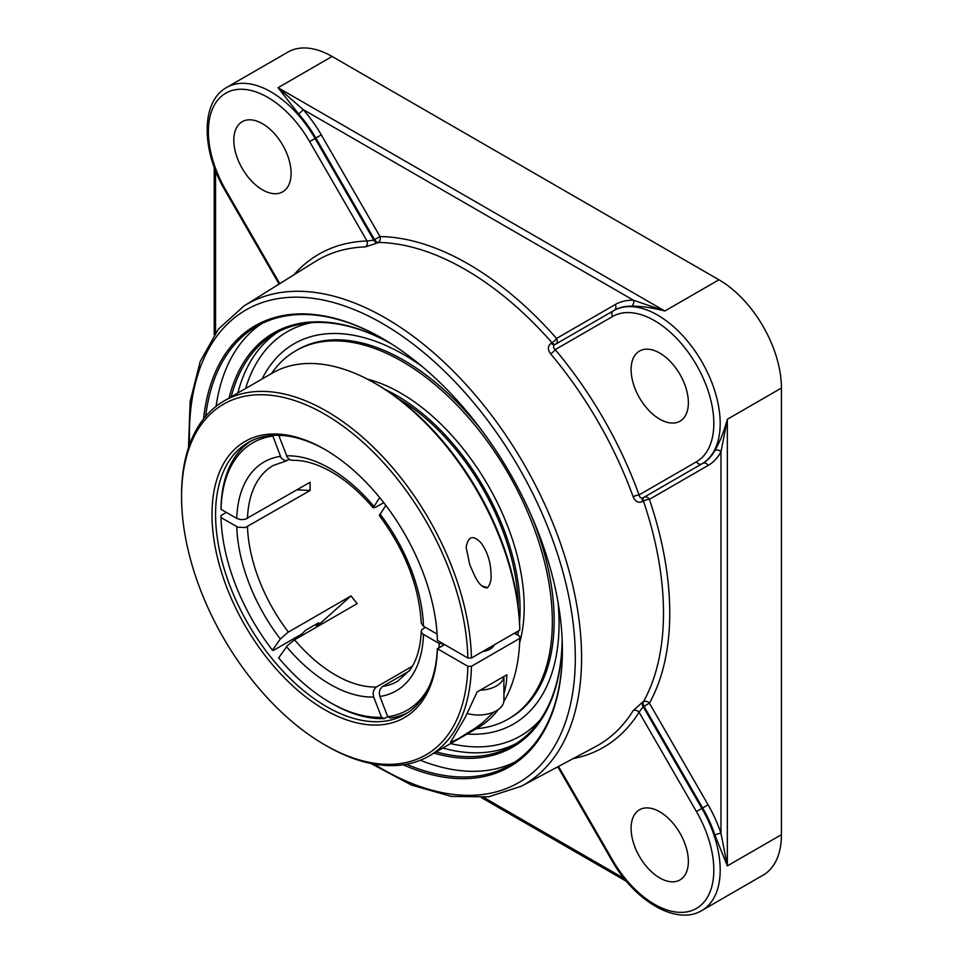 <?xml version="1.0" encoding="UTF-8"?>
<svg xmlns="http://www.w3.org/2000/svg" width="963" height="963" viewBox="0 0 963 963"><rect width="100%" height="100%" fill="white"/><g stroke="black" fill="none" stroke-linecap="round" stroke-linejoin="round"><path stroke-width="1.44" d="M562.38 649.688A253.329 146.256 60 0 1 509.921 765.14A253.329 146.256 60 0 1 406.506 764.273M205.637 416.353A253.329 146.256 60 0 1 256.591 326.361A253.329 146.256 60 0 1 382.817 338.651M403.256 764.803A254.593 146.99 -120 0 0 562.392 650.206A254.593 146.99 -120 0 0 382.359 338.398A254.593 146.99 -120 0 0 203.554 418.905M261.611 323.688A253.329 146.256 -120 0 0 216.061 406.362M420.374 760.252A253.329 146.256 -120 0 0 514.748 762.13M231.192 396.84A237.837 137.324 60 0 1 275.069 333.571A237.837 137.324 60 0 1 391.52 343.947M562.151 639.504A237.837 137.324 60 0 1 512.918 745.531A237.837 137.324 60 0 1 436.179 751.898M391.339 343.839A239.101 138.046 -120 0 0 229.062 398.068M434.048 753.126A239.101 138.046 -120 0 0 562.163 639.709M714.919 835.09L727.342 865.906L720.974 833.344A4.502 1.228 -18.4 0 0 714.919 835.09A88.391 51.027 60 0 0 702.677 807.981L701.883 808.439L643.164 706.734L639.071 712.199A4.502 3.515 31.9 0 0 633.16 710.634A280.185 161.772 60 0 1 595.351 746.77L521.416 786.205A277.368 160.135 -120 0 0 581.58 657.717A277.368 160.135 -120 0 0 458.749 376.738A277.368 160.135 -120 0 0 244.096 305.885L218.432 329.057L200.22 361.462L190.132 401.595L188.495 447.723M714.919 450.431A88.391 51.027 60 0 1 702.677 463.396L643.97 497.293A4.502 2.492 -120 0 0 643.453 501.097A4.502 1.192 161.3 0 1 649.399 499.352L708.106 465.454A92.881 53.627 -120 0 0 720.974 451.828L727.342 419.266C723.899 431.845 719.758 442.234 714.919 450.431A4.502 3.467 -151.6 0 1 720.974 451.828L720.974 833.344A92.881 53.627 -120 0 0 708.106 804.839L702.677 807.981L643.97 706.312L649.399 703.171A4.502 3.479 29.2 0 0 643.453 701.702A4.502 2.6 -118 0 0 643.97 706.312L643.164 706.734A4.502 2.6 -118 0 1 642.634 702.123L633.16 710.634M615.213 304.573L556.518 338.458A4.502 1.192 -41.3 0 1 552.028 342.744L551.221 343.213C547.646 345.994 547.441 349.521 550.595 353.806A280.185 161.772 60 0 1 633.16 496.8A4.502 1.083 160.1 0 1 639.071 494.922C639.709 497.642 641.081 498.593 643.164 497.751L701.883 463.853A88.391 51.027 -120 0 0 715.425 393.024A88.391 51.027 -120 0 0 657.681 315.142A88.391 51.027 -120 0 0 613.491 310.76L614.286 310.303A4.502 3.671 -120 0 0 615.213 304.573A92.881 53.627 -120 0 1 633.461 300.239A4.502 3.467 -88.4 0 1 631.644 306.186C641.153 306.09 652.216 307.703 664.843 311.013L633.461 300.239L303.056 109.481A4.502 1.228 -41.6 0 1 298.506 113.851A88.391 51.027 60 0 1 315.864 138.01L321.293 134.88A92.881 53.627 -120 0 0 303.056 109.481L278.042 87.693L298.506 113.851M244.096 305.885L315.214 261.563A280.185 161.772 60 0 1 365.41 246.889A4.502 3.515 88.1 0 0 367.023 240.991L373.788 240.172A4.502 2.6 -122 0 0 377.52 242.929L378.303 242.447A4.502 3.479 90.8 0 0 380 236.549L321.293 134.88M573.154 758.615A284.687 164.36 -120 0 0 639.071 712.199L696.442 811.58A83.889 48.427 60 0 1 696.442 908.446A83.889 48.427 60 0 1 612.552 860.007L611.842 860.416C634.593 900.935 676.411 925.985 701.883 910.504L763.117 875.138A88.391 51.027 -120 0 0 781.426 834.68L781.426 388.041A88.391 51.027 -120 0 0 718.928 279.788L332.115 56.468A88.391 51.027 -120 0 0 287.925 52.086L226.69 87.44C200.545 101.753 201.327 150.493 225.041 190.457L225.751 190.048A83.889 48.427 60 0 1 225.751 93.182A83.889 48.427 60 0 1 309.641 141.609L367.023 240.991A284.687 164.36 -120 0 0 293.871 274.864M489.986 732.711A219.516 126.743 -120 0 1 489.914 732.723A219.516 126.743 -120 0 1 467.067 734.071A219.516 126.743 -120 0 0 489.986 732.711A219.516 126.743 -120 0 0 559.058 623.494A219.516 126.743 -120 0 0 558.01 602.092M421.842 366.241A219.516 126.743 -120 0 0 403.834 354.637A219.516 126.743 -120 0 0 274.72 359.837A219.516 126.743 -120 0 0 262.068 379.013A219.516 126.743 -120 0 1 274.72 359.837M633.16 496.8C635.267 501.675 638.433 503.264 642.634 501.554L643.453 501.097A280.474 161.928 60 0 1 643.453 701.702L642.634 702.123M365.41 246.889L377.52 242.929M551.221 343.213A4.502 2.492 -120 0 0 554.772 344.67C553.015 346.042 553.147 347.703 555.182 349.629A4.502 1.083 -40.1 0 1 550.595 353.806M708.106 804.839L649.399 703.171A284.964 164.529 -120 0 0 649.399 499.352A4.502 3.671 -120 0 0 643.97 497.293L643.164 497.751A4.502 2.492 -120 0 0 642.634 501.554M708.106 465.454A4.502 3.671 -120 0 0 702.677 463.396L701.883 463.853A4.502 3.671 -120 0 1 696.442 461.795L639.071 494.922A284.687 164.36 -120 0 0 555.182 349.629L612.552 316.502A4.502 3.671 -120 0 1 613.491 310.76L554.772 344.67M631.102 828.324A40.494 23.377 60 0 1 639.492 809.787A40.494 23.377 60 0 1 670.693 820.645A40.494 23.377 60 0 1 688.364 861.391A40.494 23.377 60 0 1 679.986 879.929A40.494 23.377 60 0 1 648.773 869.083A40.494 23.377 60 0 1 631.102 828.324M659.739 419.182A40.494 23.377 60 0 1 633.281 383.503A40.494 23.377 60 0 1 639.492 351.062A40.494 23.377 60 0 1 659.739 353.06A40.494 23.377 60 0 1 686.186 388.739A40.494 23.377 60 0 1 679.986 421.192A40.494 23.377 60 0 1 659.739 419.182M291.091 173.292A40.494 23.377 60 0 1 282.713 191.83A40.494 23.377 60 0 1 251.512 180.984A40.494 23.377 60 0 1 233.828 140.225A40.494 23.377 60 0 1 242.219 121.699A40.494 23.377 60 0 1 273.42 132.545A40.494 23.377 60 0 1 291.091 173.292M318.633 622.784A154.297 89.078 -120 0 0 319.018 623.29L317.188 625.878M319.018 623.29L318.115 623.049L305.596 630.284L301.985 633.895L273.348 650.434L272.457 650.194L280.329 638.999L287.853 632.39L351.014 595.916L316.731 626.528M385.838 505.406L379.338 515.53C405.254 550.631 419.218 586.515 421.252 623.193L423.226 626.058L437.118 634.087M383.719 502.65L375.871 507.164L373.15 507.826L379.699 497.606M387.692 716.592L384.237 718.591L381.553 717.315L373.692 697.031L373.054 693.42L373.837 689.905L376.184 687.125L412.357 666.24M250.801 441.15A156.909 90.594 -120 0 0 221.008 507.248L221.008 509.319L236.994 518.539L241.003 519.635L245.348 519.274L310.11 482.246A124.54 71.912 60 0 0 310.038 486.327A124.54 71.912 60 0 0 310.11 490.504L245.348 527.531L237.885 527.206L221.008 517.576L221.008 515.518L226.377 512.412M409.058 671.163L382.383 686.571L380.036 689.352L379.253 692.866L379.891 696.478L387.752 716.761L390.436 718.037A156.909 90.594 -120 0 0 407.614 712.764M442.715 645.583A156.909 90.594 -120 0 0 442.787 643.561L439.212 643.561L422.528 633.81L421.325 632.017L421.577 630.091L425.261 627.238M278.728 435.288L287.347 457.437L289.731 459.688L292.283 460.326C304.164 459.965 317.296 463.865 331.681 472.026C346.199 480.453 360.018 492.382 373.15 507.838M289.502 459.568L284.94 460.771L281.148 457.991L272.649 435.408M376.377 687.016A124.54 71.912 60 0 1 294.582 639.781L357.213 603.62A124.54 71.912 60 0 1 351.014 595.916M296.953 489.842L310.11 490.504M294.582 639.793L287.347 645.679L278.656 657.898A154.381 89.126 60 0 0 330.104 702.484L331.898 703.52A156.909 90.594 -120 0 0 384.237 718.591M381.553 717.315A154.381 89.126 60 0 1 330.104 702.484M272.457 650.194A154.381 89.126 60 0 1 221.008 517.576M278.656 435.565A154.381 89.126 60 0 1 283.062 435.529M221.008 509.319A154.381 89.126 60 0 1 272.457 436.119M439.212 643.561A154.381 89.126 60 0 1 439.02 647.714M428.607 687.642A154.381 89.126 60 0 1 387.752 716.761M515.963 634.148A172.088 99.358 -120 0 0 516.324 632.113M518.25 607.063A172.088 99.358 -120 0 0 397.647 398.188M519.539 622.23A174.664 100.838 -120 0 0 520.068 609.374A174.664 100.838 -120 0 0 385.176 389.485M517.805 635.219A174.664 100.838 -120 0 0 518.539 630.837M476.36 728.702A212.582 122.734 -120 0 0 508.308 719.024L510.125 717.977A212.582 122.734 -120 0 0 554.158 620.654A212.582 122.734 -120 0 0 531.516 515.975M483.173 432.255A212.582 122.734 -120 0 0 297.543 349.762L295.725 350.821A212.582 122.734 -120 0 0 271.373 373.644M508.308 719.024A212.582 122.734 -120 0 0 552.341 621.713A212.582 122.734 -120 0 0 459.544 407.77A212.582 122.734 -120 0 0 295.725 350.821M519.599 642.899A174.664 100.838 -120 0 0 524.197 606.991A174.664 100.838 -120 0 0 367.3 379.109M467.849 658.03L471.437 658.03A204.987 118.353 -120 0 0 380.337 454.163A204.987 118.353 -120 0 0 224.03 400.981A204.987 118.353 -120 0 0 181.574 494.813L181.574 496.884A202.459 116.896 60 0 1 322.954 413.211A202.459 116.896 60 0 1 467.849 658.03L437.419 640.467A159.437 92.051 -120 0 0 324.736 449.36A159.437 92.051 -120 0 0 212.004 513.074A159.437 92.051 -120 0 0 322.352 708.311A159.437 92.051 -120 0 0 437.419 648.725L444.581 644.596M324.736 744.844L326.529 745.88A204.987 118.353 -120 0 0 429.029 756.027A204.987 118.353 -120 0 0 471.437 666.3L467.849 666.3A202.459 116.896 60 0 1 324.736 744.844A202.459 116.896 60 0 1 181.574 496.884M471.437 658.03L519.755 630.139L519.755 628.069A202.459 116.896 -120 0 0 376.641 384.261L374.848 383.238A204.987 118.353 60 0 1 519.755 630.139M224.03 400.981L272.348 373.078A204.987 118.353 60 0 1 374.848 383.238M487.386 587.839C478.659 588.08 474.001 574.056 469.788 564.739L466.152 547.453C468.15 535.994 473.206 534.573 481.307 543.192C487.711 552.329 490.949 562.91 491.034 574.947C491.455 580.063 490.239 584.36 487.386 587.839A12.447 7.186 180 0 0 481.849 586.01M514.386 633.233L519.755 636.338L519.755 638.397A204.987 118.353 60 0 1 503.842 701.437M498.353 709.514A204.987 118.353 60 0 1 477.335 728.136L429.029 756.027M519.755 638.397L471.437 666.3M467.849 666.3L437.346 648.689A156.909 90.594 60 0 1 404.978 714.39A156.909 90.594 60 0 1 326.529 706.613A156.909 90.594 60 0 1 224.018 568.351A156.909 90.594 60 0 1 248.069 442.619A156.909 90.594 60 0 1 325.638 449.877M494.296 644.837A16.202 9.353 180 0 1 482.583 651.602M317.646 626.468A159.437 92.051 60 0 1 315.972 624.289M315.479 624.566A156.909 90.594 -120 0 0 317.164 626.744M444.509 644.548L437.346 648.689M493.863 712.042L482.969 722.455L475.313 728.124L458.544 738.645L450.443 742.497L465.177 717.507L477.13 691.94L506.899 674.75L506.237 683.79L503.902 694.347M467.356 713.487A25.303 14.614 0 0 0 503.902 700.39L503.902 676.483M503.854 676.508A25.303 14.614 180 0 1 480.176 690.182M189.591 444.557A272.866 157.547 60 0 1 378.206 321.124A272.866 157.547 60 0 1 575.308 657.669A272.866 157.547 60 0 1 374.065 764.068M442.836 748.058A237.837 137.324 -120 0 0 516.192 743.532M278.451 331.741A237.837 137.324 -120 0 0 237.849 393M781.426 834.68L727.342 865.906L727.342 419.266L781.426 388.041M226.69 87.44A88.391 51.027 -120 0 1 270.88 91.822A88.391 51.027 -120 0 1 315.07 138.479L315.864 138.01L374.571 239.691L380 236.549A284.964 164.529 -120 0 1 556.518 338.458A4.502 3.671 -120 0 1 555.591 344.188A4.502 2.492 -120 0 1 552.028 342.744A280.474 161.928 60 0 0 378.303 242.447A4.502 2.6 -122 0 1 374.571 239.691L373.788 240.172L315.07 138.479L309.641 141.609M613.491 310.76L614.286 310.303A88.391 51.027 60 0 1 631.644 306.186M718.928 279.788L664.843 311.013L278.042 87.693L332.115 56.468M702.677 463.396L643.164 497.751M215.543 332.885L215.543 170.776M624.132 878.485L483.739 797.436M540.424 719.602A233.347 134.724 60 0 1 450.588 743.58M245.601 388.522A233.347 134.724 60 0 1 311.278 322.713M696.442 811.58L701.883 808.439A88.391 51.027 -120 0 1 701.883 910.504M612.552 860.007L558.516 766.416M612.552 316.502A83.889 48.427 60 0 1 696.442 364.929A83.889 48.427 60 0 1 696.442 461.795M279.788 283.64L225.751 190.048M286.529 646.703A132.136 76.294 -120 0 0 373.692 697.031M247.479 518.407A124.54 71.912 60 0 1 273.203 465.478L286.661 460.832M421.252 631.283C420.53 647.605 416.762 660.498 409.949 669.959L397.743 681.202A124.54 71.912 60 0 1 382.576 686.463M288.382 632.077A124.54 71.912 60 0 1 247.479 526.665M423.479 626.215A132.136 76.294 -120 0 0 379.891 513.881M373.692 506.165A132.136 76.294 -120 0 0 330.104 468.548A132.136 76.294 -120 0 0 286.529 455.836M280.329 456.39A132.136 76.294 -120 0 0 236.742 518.395M236.742 526.665A132.136 76.294 -120 0 0 280.329 638.999M379.891 696.478A132.136 76.294 -120 0 0 423.479 634.473M214.219 334.751L214.219 167.297M626.492 881.374L481.464 797.641M370.779 763.442L411.55 785.086L451.334 796.413L488.506 796.846L521.416 786.205M611.842 860.416L557.794 766.801M279.089 284.073L225.041 190.457M491.034 648.52L491.034 646.715"/></g></svg>
